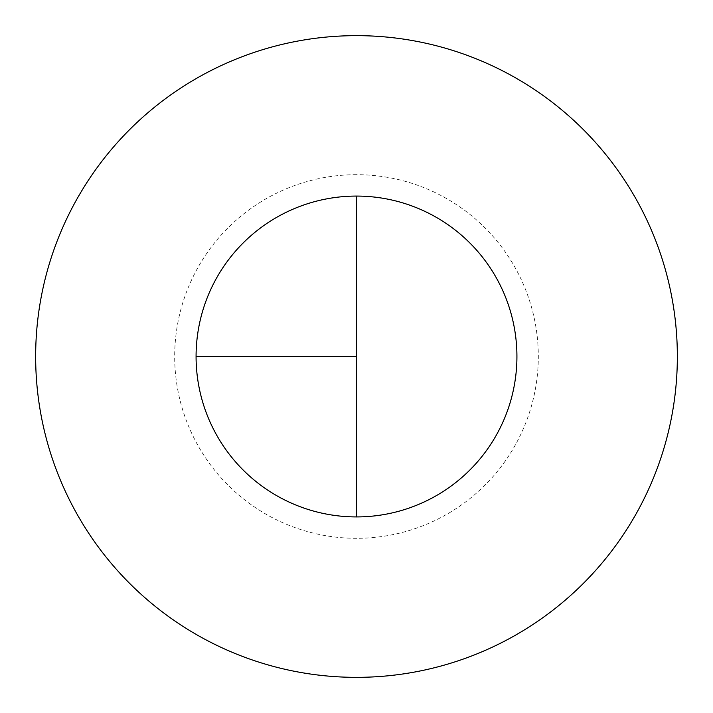 <?xml version="1.0" encoding="UTF-8"?>
<svg xmlns="http://www.w3.org/2000/svg" width="713" height="713" viewBox="0 0 713 713"><rect width="100%" height="100%" fill="white"/><g stroke="black" fill="none" stroke-linecap="round" stroke-linejoin="round"><path stroke-width="0.53" stroke-dasharray="3.56 2.67" d="M356.5 196.075A160.425 160.425 0 0 1 516.925 356.5A160.425 160.425 0 0 1 356.5 516.925L356.5 196.075A160.425 160.425 0 0 0 196.075 356.5A160.425 160.425 0 0 0 356.5 516.925A160.425 160.425 0 0 0 516.925 356.5A160.425 160.425 0 0 0 356.5 196.075A160.425 160.425 0 0 0 196.075 356.5A160.425 160.425 0 0 0 356.5 516.925A160.425 160.425 0 0 0 516.925 356.5A160.425 160.425 0 0 0 356.5 196.075A160.425 160.425 0 0 0 196.075 356.5A160.425 160.425 0 0 0 356.5 516.925M356.5 35.65A320.85 320.85 0 0 1 677.35 356.5A320.85 320.85 0 0 1 356.5 677.35A320.85 320.85 0 0 1 35.65 356.5A320.85 320.85 0 0 1 356.5 35.65M356.5 174.685A181.815 181.815 0 0 0 174.685 356.5A181.815 181.815 0 0 0 356.5 538.315A181.815 181.815 0 0 0 538.315 356.5A181.815 181.815 0 0 0 356.5 174.685"/><path stroke-width="1.07" d="M356.5 35.65A320.85 320.85 0 0 0 35.65 356.5A320.85 320.85 0 0 0 356.5 677.35A320.85 320.85 0 0 0 677.35 356.5A320.85 320.85 0 0 0 356.5 35.65M196.075 356.5L356.5 356.5L356.5 196.075A160.425 160.425 0 0 0 196.075 356.5A160.425 160.425 0 0 0 356.5 516.925A160.425 160.425 0 0 0 516.925 356.5A160.425 160.425 0 0 0 356.5 196.075L356.5 516.925"/></g></svg>
